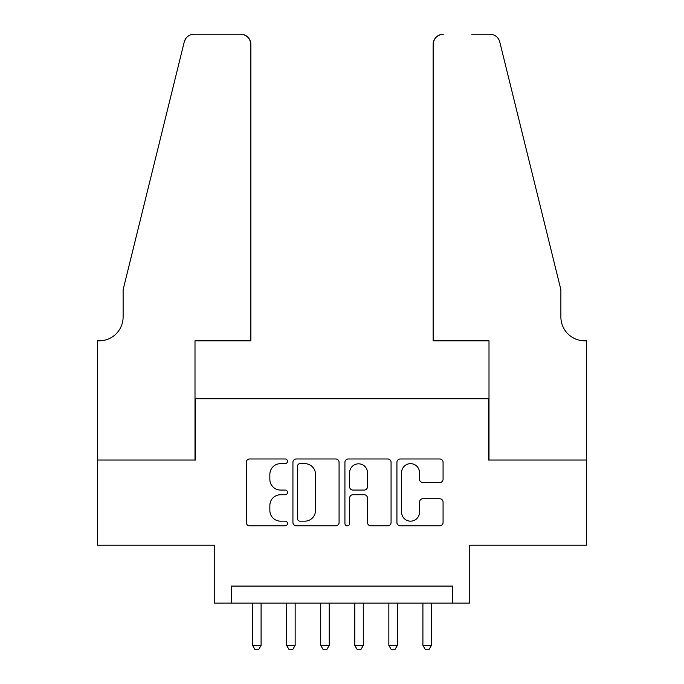 <?xml version="1.0" encoding="UTF-8"?>
<svg xmlns="http://www.w3.org/2000/svg" width="684" height="684" viewBox="0 0 684 684"><rect width="100%" height="100%" fill="white"/><g stroke="black" fill="none" stroke-linecap="round" stroke-linejoin="round"><path stroke-width="1.03" d="M287.494 461.307A2.343 2.343 0 0 0 285.151 458.973L249.626 458.973A3.343 3.343 0 0 0 246.283 462.316L246.283 522.508A3.343 3.343 0 0 0 249.626 525.851L285.151 525.851A2.343 2.343 0 0 0 287.494 523.508A2.343 2.343 0 0 0 285.151 521.165L280.551 521.165A10.705 10.705 0 0 1 269.855 510.469L269.855 505.45A10.705 10.705 0 0 1 280.551 494.746L285.151 494.746A2.343 2.343 0 0 0 287.494 492.412A2.343 2.343 0 0 0 285.151 490.069L280.551 490.069A10.705 10.705 0 0 1 269.855 479.364L269.855 474.354A10.705 10.705 0 0 1 280.551 463.649L285.151 463.649A2.343 2.343 0 0 0 287.494 461.307M439.726 482.545A3.343 3.343 0 0 0 443.07 479.202L443.07 462.316A3.343 3.343 0 0 0 439.726 458.973L400.268 458.973A3.343 3.343 0 0 0 396.925 462.316L396.925 522.508A3.343 3.343 0 0 0 400.268 525.851L439.726 525.851A3.343 3.343 0 0 0 443.07 522.508L443.07 502.107A3.343 3.343 0 0 0 439.726 498.764L422.84 498.764A3.343 3.343 0 0 0 419.497 502.107L419.497 512.222A8.943 8.943 0 0 1 410.554 521.165A8.943 8.943 0 0 1 401.602 512.222L401.602 472.593A8.943 8.943 0 0 1 410.554 463.649A8.943 8.943 0 0 1 419.497 472.593L419.497 479.202A3.343 3.343 0 0 0 422.84 482.545L439.726 482.545M452.722 603.126L469.754 603.126L469.754 545.216L586.436 545.216L586.436 460.041L488.487 460.041L488.487 398.721L195.513 398.721L195.513 460.041L97.564 460.041L97.564 545.216L214.246 545.216L214.246 603.126L452.722 603.126L452.722 586.094L231.278 586.094L231.278 603.126M339.076 462.316A3.343 3.343 0 0 0 335.733 458.973L296.275 458.973A3.343 3.343 0 0 0 292.932 462.316L292.932 522.508A3.343 3.343 0 0 0 296.275 525.851L335.733 525.851A3.343 3.343 0 0 0 339.076 522.508L339.076 462.316M348.267 458.973L387.725 458.973A3.343 3.343 0 0 1 391.068 462.316L391.068 522.508A3.343 3.343 0 0 1 387.725 525.851L370.839 525.851A3.343 3.343 0 0 1 367.496 522.508L367.496 498.089A3.343 3.343 0 0 0 364.153 494.746L352.953 494.746A3.343 3.343 0 0 0 349.609 498.089L349.609 523.508A2.343 2.343 0 0 1 347.267 525.851A2.343 2.343 0 0 1 344.924 523.508L344.924 462.316A3.343 3.343 0 0 1 348.267 458.973M299.951 463.649A2.343 2.343 0 0 0 297.608 465.992L297.608 518.823A2.343 2.343 0 0 0 299.951 521.165L304.799 521.165A10.705 10.705 0 0 0 315.495 510.469L315.495 474.354A10.705 10.705 0 0 0 304.799 463.649L299.951 463.649M367.496 472.764A8.943 8.943 0 0 0 358.553 463.82A8.943 8.943 0 0 0 349.609 472.764L349.609 486.726A3.343 3.343 0 0 0 352.953 490.069L364.153 490.069A3.343 3.343 0 0 0 367.496 486.726L367.496 472.764M252.576 603.126L252.576 645.371L261.091 645.371L261.091 603.126M261.091 645.371L258.535 649.8L255.132 649.8L252.576 645.371M250.866 340.812L250.866 44.417A10.217 10.217 0 0 0 240.648 34.2L194.145 34.2A10.217 10.217 0 0 0 184.227 41.972L123.12 289.708L123.12 316.957A23.846 23.846 0 0 1 99.265 340.812L97.393 340.812L97.393 460.041L195 460.041L195 340.812L250.866 340.812L250.866 44.417C250.216 38.253 246.813 34.85 240.648 34.2L212.373 34.2M184.227 41.972C186.826 36.372 186.826 36.372 184.227 41.972L185.663 38.723M123.12 316.957A23.846 23.846 0 0 1 99.265 340.812M433.134 340.812L433.134 44.417L433.134 340.812L489 340.812L489 460.041L586.607 460.041L586.607 340.812L584.734 340.812A23.846 23.846 0 0 1 560.88 316.957A23.846 23.846 0 0 0 584.734 340.812M542.147 213.741L499.773 41.972L560.88 289.708L560.88 316.957M471.627 34.2L489.855 34.2A10.217 10.217 0 0 1 499.773 41.972C497.174 36.372 497.174 36.372 499.773 41.972C497.174 36.372 497.174 36.372 499.773 41.972M443.352 34.2A10.217 10.217 0 0 0 433.134 44.417C433.784 38.253 437.187 34.85 443.352 34.2M286.639 603.126L286.639 645.371L295.155 645.371L295.155 603.126M295.155 645.371L292.598 649.8L289.195 649.8L286.639 645.371M320.711 603.126L320.711 645.371L329.226 645.371L329.226 603.126M329.226 645.371L326.67 649.8L323.267 649.8L320.711 645.371M354.774 603.126L354.774 645.371L363.289 645.371L363.289 603.126M363.289 645.371L360.733 649.8L357.33 649.8L354.774 645.371M388.845 603.126L388.845 645.371L397.361 645.371L397.361 603.126M397.361 645.371L394.805 649.8L391.402 649.8L388.845 645.371M422.909 603.126L422.909 645.371L431.424 645.371L431.424 603.126M431.424 645.371L428.868 649.8L425.465 649.8L422.909 645.371"/></g></svg>
